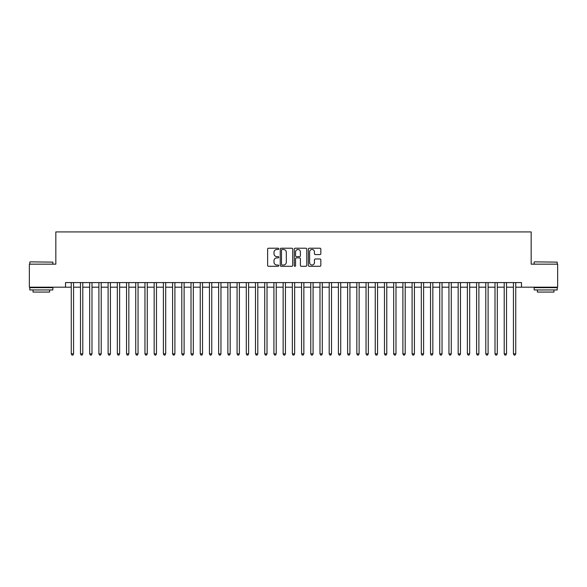 <?xml version="1.0" encoding="UTF-8"?>
<svg xmlns="http://www.w3.org/2000/svg" width="587" height="587" viewBox="0 0 587 587"><rect width="100%" height="100%" fill="white"/><g stroke="black" fill="none" stroke-linecap="round" stroke-linejoin="round"><path stroke-width="0.88" d="M278.759 248.844A0.631 0.631 0 0 0 278.128 248.213L268.523 248.213A0.903 0.903 0 0 0 267.621 249.115L267.621 265.39A0.903 0.903 0 0 0 268.523 266.293L278.128 266.293A0.631 0.631 0 0 0 278.759 265.662A0.631 0.631 0 0 0 278.128 265.031L276.888 265.031A2.891 2.891 0 0 1 273.99 262.132L273.99 260.775A2.891 2.891 0 0 1 276.888 257.884L278.128 257.884A0.631 0.631 0 0 0 278.759 257.253A0.631 0.631 0 0 0 278.128 256.622L276.888 256.622A2.891 2.891 0 0 1 273.99 253.723L273.99 252.366A2.891 2.891 0 0 1 276.888 249.475L278.128 249.475A0.631 0.631 0 0 0 278.759 248.844M319.922 254.582A0.903 0.903 0 0 0 320.832 253.679L320.832 249.115A0.903 0.903 0 0 0 319.922 248.213L309.254 248.213A0.903 0.903 0 0 0 308.351 249.115L308.351 265.39A0.903 0.903 0 0 0 309.254 266.293L319.922 266.293A0.903 0.903 0 0 0 320.832 265.39L320.832 259.872A0.903 0.903 0 0 0 319.922 258.97L315.358 258.97A0.903 0.903 0 0 0 314.456 259.872L314.456 262.609A2.421 2.421 0 0 1 312.035 265.031A2.421 2.421 0 0 1 309.62 262.609L309.62 251.896A2.421 2.421 0 0 1 312.035 249.475A2.421 2.421 0 0 1 314.456 251.896L314.456 253.679A0.903 0.903 0 0 0 315.358 254.582L319.922 254.582M65.509 287.19L29.35 287.19L29.35 264.157L55.831 264.157L55.831 231.916L531.169 231.916L531.169 264.157L557.65 264.157L557.65 287.19L521.491 287.19L521.491 282.582L65.509 282.582L65.509 287.19L71.262 287.19M292.708 249.115A0.903 0.903 0 0 0 291.805 248.213L281.136 248.213A0.903 0.903 0 0 0 280.234 249.115L280.234 265.39A0.903 0.903 0 0 0 281.136 266.293L291.805 266.293A0.903 0.903 0 0 0 292.708 265.39L292.708 249.115M295.195 248.213L305.864 248.213A0.903 0.903 0 0 1 306.766 249.115L306.766 265.39A0.903 0.903 0 0 1 305.864 266.293L301.3 266.293A0.903 0.903 0 0 1 300.397 265.39L300.397 258.786A0.903 0.903 0 0 0 299.487 257.884L296.464 257.884A0.903 0.903 0 0 0 295.555 258.786L295.555 265.662A0.631 0.631 0 0 1 294.923 266.293A0.631 0.631 0 0 1 294.292 265.662L294.292 249.115A0.903 0.903 0 0 1 295.195 248.213M73.566 287.19L80.478 287.19M82.782 287.19L89.686 287.19M91.99 287.19L98.902 287.19M101.206 287.19L108.111 287.19M110.415 287.19L117.327 287.19M119.623 287.19L126.535 287.19M128.839 287.19L135.744 287.19M138.048 287.19L144.96 287.19M147.264 287.19L154.168 287.19M156.472 287.19L163.384 287.19M165.688 287.19L172.593 287.19M174.897 287.19L181.809 287.19M184.113 287.19L191.017 287.19M193.321 287.19L200.233 287.19M202.53 287.19L209.442 287.19M211.746 287.19L218.65 287.19M220.954 287.19L227.866 287.19M230.17 287.19L237.075 287.19M239.379 287.19L246.291 287.19M248.595 287.19L255.499 287.19M257.803 287.19L264.715 287.19M267.019 287.19L273.924 287.19M276.228 287.19L283.139 287.19M285.436 287.19L292.348 287.19M294.652 287.19L301.564 287.19M303.861 287.19L310.772 287.19M313.076 287.19L319.981 287.19M322.285 287.19L329.197 287.19M331.501 287.19L338.406 287.19M340.709 287.19L347.621 287.19M349.925 287.19L356.83 287.19M359.134 287.19L366.046 287.19M368.35 287.19L375.254 287.19M377.558 287.19L384.47 287.19M386.767 287.19L393.679 287.19M395.983 287.19L402.887 287.19M405.191 287.19L412.103 287.19M414.407 287.19L421.312 287.19M423.616 287.19L430.528 287.19M432.832 287.19L439.736 287.19M442.04 287.19L448.952 287.19M451.256 287.19L458.161 287.19M460.465 287.19L467.377 287.19M469.673 287.19L476.585 287.19M478.889 287.19L485.794 287.19M488.098 287.19L495.01 287.19M497.314 287.19L504.218 287.19M506.522 287.19L513.434 287.19M515.738 287.19L521.491 287.19M282.127 249.475A0.631 0.631 0 0 0 281.496 250.106L281.496 264.392A0.631 0.631 0 0 0 282.127 265.031L283.44 265.031A2.891 2.891 0 0 0 286.331 262.132L286.331 252.366A2.891 2.891 0 0 0 283.44 249.475L282.127 249.475M300.397 251.94A2.421 2.421 0 0 0 297.976 249.519A2.421 2.421 0 0 0 295.555 251.94L295.555 255.712A0.903 0.903 0 0 0 296.464 256.622L299.487 256.622A0.903 0.903 0 0 0 300.397 255.712L300.397 251.94M73.566 282.582L73.566 353.88L71.262 353.88L71.262 282.582M73.566 353.88L72.876 355.084L71.952 355.084L71.262 353.88M30.084 261.861L52.837 262.132L30.084 261.861M41.325 289.956L29.812 289.956L29.812 287.652L52.837 287.652L52.837 289.956L41.325 289.956M49.616 289.956L49.616 292.069L33.033 292.069L33.033 289.956M534.434 261.861L557.188 262.132L534.434 261.861M545.675 289.956L534.163 289.956L534.163 287.652L557.188 287.652L557.188 289.956L545.675 289.956M553.967 289.956L553.967 292.069L537.384 292.069L537.384 289.956M82.782 282.582L82.782 353.88L80.478 353.88L80.478 282.582M82.782 353.88L82.085 355.084L81.167 355.084L80.478 353.88M91.99 282.582L91.99 353.88L89.686 353.88L89.686 282.582M91.99 353.88L91.301 355.084L90.376 355.084L89.686 353.88M101.206 282.582L101.206 353.88L98.902 353.88L98.902 282.582M101.206 353.88L100.509 355.084L99.592 355.084L98.902 353.88M110.415 282.582L110.415 353.88L108.111 353.88L108.111 282.582M110.415 353.88L109.725 355.084L108.8 355.084L108.111 353.88M119.623 282.582L119.623 353.88L117.327 353.88L117.327 282.582M119.623 353.88L118.934 355.084L118.016 355.084L117.327 353.88M128.839 282.582L128.839 353.88L126.535 353.88L126.535 282.582M128.839 353.88L128.149 355.084L127.225 355.084L126.535 353.88M138.048 282.582L138.048 353.88L135.744 353.88L135.744 282.582M138.048 353.88L137.358 355.084L136.441 355.084L135.744 353.88M147.264 282.582L147.264 353.88L144.96 353.88L144.96 282.582M147.264 353.88L146.574 355.084L145.649 355.084L144.96 353.88M156.472 282.582L156.472 353.88L154.168 353.88L154.168 282.582M156.472 353.88L155.782 355.084L154.858 355.084L154.168 353.88M165.688 282.582L165.688 353.88L163.384 353.88L163.384 282.582M165.688 353.88L164.991 355.084L164.074 355.084L163.384 353.88M174.897 282.582L174.897 353.88L172.593 353.88L172.593 282.582M174.897 353.88L174.207 355.084L173.282 355.084L172.593 353.88M184.113 282.582L184.113 353.88L181.809 353.88L181.809 282.582M184.113 353.88L183.415 355.084L182.498 355.084L181.809 353.88M193.321 282.582L193.321 353.88L191.017 353.88L191.017 282.582M193.321 353.88L192.631 355.084L191.707 355.084L191.017 353.88M202.53 282.582L202.53 353.88L200.233 353.88L200.233 282.582M202.53 353.88L201.84 355.084L200.923 355.084L200.233 353.88M211.746 282.582L211.746 353.88L209.442 353.88L209.442 282.582M211.746 353.88L211.056 355.084L210.131 355.084L209.442 353.88M220.954 282.582L220.954 353.88L218.65 353.88L218.65 282.582M220.954 353.88L220.264 355.084L219.347 355.084L218.65 353.88M230.17 282.582L230.17 353.88L227.866 353.88L227.866 282.582M230.17 353.88L229.48 355.084L228.556 355.084L227.866 353.88M239.379 282.582L239.379 353.88L237.075 353.88L237.075 282.582M239.379 353.88L238.689 355.084L237.772 355.084L237.075 353.88M248.595 282.582L248.595 353.88L246.291 353.88L246.291 282.582M248.595 353.88L247.905 355.084L246.98 355.084L246.291 353.88M257.803 282.582L257.803 353.88L255.499 353.88L255.499 282.582M257.803 353.88L257.113 355.084L256.189 355.084L255.499 353.88M267.019 282.582L267.019 353.88L264.715 353.88L264.715 282.582M267.019 353.88L266.322 355.084L265.405 355.084L264.715 353.88M276.228 282.582L276.228 353.88L273.924 353.88L273.924 282.582M276.228 353.88L275.538 355.084L274.613 355.084L273.924 353.88M285.436 282.582L285.436 353.88L283.139 353.88L283.139 282.582M285.436 353.88L284.746 355.084L283.829 355.084L283.139 353.88M294.652 282.582L294.652 353.88L292.348 353.88L292.348 282.582M294.652 353.88L293.962 355.084L293.038 355.084L292.348 353.88M303.861 282.582L303.861 353.88L301.564 353.88L301.564 282.582M303.861 353.88L303.171 355.084L302.254 355.084L301.564 353.88M313.076 282.582L313.076 353.88L310.772 353.88L310.772 282.582M313.076 353.88L312.387 355.084L311.462 355.084L310.772 353.88M322.285 282.582L322.285 353.88L319.981 353.88L319.981 282.582M322.285 353.88L321.595 355.084L320.678 355.084L319.981 353.88M331.501 282.582L331.501 353.88L329.197 353.88L329.197 282.582M331.501 353.88L330.811 355.084L329.887 355.084L329.197 353.88M340.709 282.582L340.709 353.88L338.406 353.88L338.406 282.582M340.709 353.88L340.02 355.084L339.095 355.084L338.406 353.88M349.925 282.582L349.925 353.88L347.621 353.88L347.621 282.582M349.925 353.88L349.228 355.084L348.311 355.084L347.621 353.88M359.134 282.582L359.134 353.88L356.83 353.88L356.83 282.582M359.134 353.88L358.444 355.084L357.52 355.084L356.83 353.88M368.35 282.582L368.35 353.88L366.046 353.88L366.046 282.582M368.35 353.88L367.653 355.084L366.736 355.084L366.046 353.88M377.558 282.582L377.558 353.88L375.254 353.88L375.254 282.582M377.558 353.88L376.869 355.084L375.944 355.084L375.254 353.88M386.767 282.582L386.767 353.88L384.47 353.88L384.47 282.582M386.767 353.88L386.077 355.084L385.16 355.084L384.47 353.88M395.983 282.582L395.983 353.88L393.679 353.88L393.679 282.582M395.983 353.88L395.293 355.084L394.369 355.084L393.679 353.88M405.191 282.582L405.191 353.88L402.887 353.88L402.887 282.582M405.191 353.88L404.502 355.084L403.585 355.084L402.887 353.88M414.407 282.582L414.407 353.88L412.103 353.88L412.103 282.582M414.407 353.88L413.718 355.084L412.793 355.084L412.103 353.88M423.616 282.582L423.616 353.88L421.312 353.88L421.312 282.582M423.616 353.88L422.926 355.084L422.009 355.084L421.312 353.88M432.832 282.582L432.832 353.88L430.528 353.88L430.528 282.582M432.832 353.88L432.142 355.084L431.218 355.084L430.528 353.88M442.04 282.582L442.04 353.88L439.736 353.88L439.736 282.582M442.04 353.88L441.351 355.084L440.426 355.084L439.736 353.88M451.256 282.582L451.256 353.88L448.952 353.88L448.952 282.582M451.256 353.88L450.559 355.084L449.642 355.084L448.952 353.88M460.465 282.582L460.465 353.88L458.161 353.88L458.161 282.582M460.465 353.88L459.775 355.084L458.851 355.084L458.161 353.88M469.673 282.582L469.673 353.88L467.377 353.88L467.377 282.582M469.673 353.88L468.984 355.084L468.066 355.084L467.377 353.88M478.889 282.582L478.889 353.88L476.585 353.88L476.585 282.582M478.889 353.88L478.2 355.084L477.275 355.084L476.585 353.88M488.098 282.582L488.098 353.88L485.794 353.88L485.794 282.582M488.098 353.88L487.408 355.084L486.491 355.084L485.794 353.88M497.314 282.582L497.314 353.88L495.01 353.88L495.01 282.582M497.314 353.88L496.624 355.084L495.699 355.084L495.01 353.88M506.522 282.582L506.522 353.88L504.218 353.88L504.218 282.582M506.522 353.88L505.833 355.084L504.915 355.084L504.218 353.88M515.738 282.582L515.738 353.88L513.434 353.88L513.434 282.582M515.738 353.88L515.048 355.084L514.124 355.084L513.434 353.88M29.812 264.157L29.812 262.132M35.059 287.652L35.059 287.19M47.591 287.652L47.591 287.19M52.837 264.157L52.837 262.132M534.163 264.157L534.163 262.132M539.409 287.652L539.409 287.19M551.941 287.652L551.941 287.19M557.188 264.157L557.188 262.132"/></g></svg>
